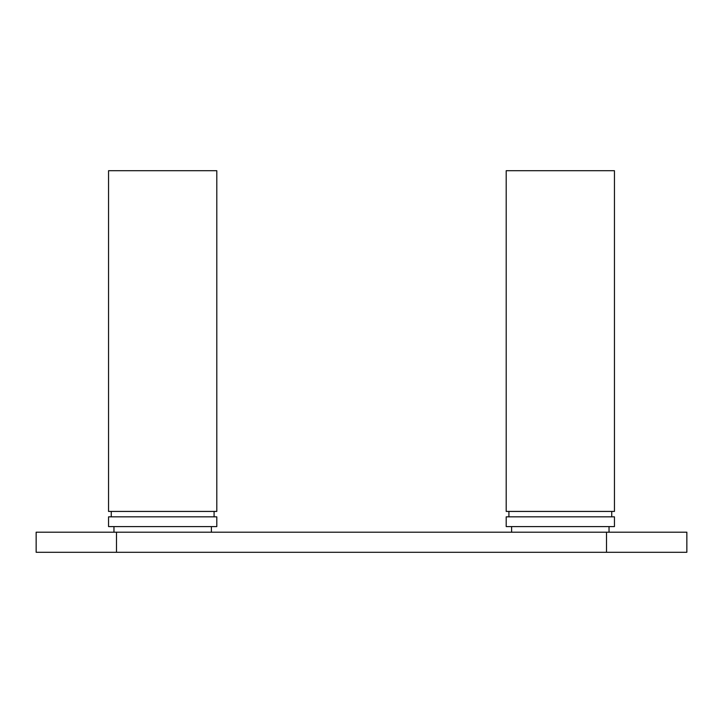 <?xml version="1.0" encoding="UTF-8"?>
<svg xmlns="http://www.w3.org/2000/svg" width="723" height="723" viewBox="0 0 723 723"><rect width="100%" height="100%" fill="white"/><g stroke="black" fill="none" stroke-linecap="round" stroke-linejoin="round"><path stroke-width="1.08" d="M686.85 532.209L686.85 552.291L606.516 552.291L606.516 532.209L686.85 532.209M116.484 532.209L116.484 552.291L36.15 552.291L36.15 532.209L606.516 532.209M116.484 552.291L606.516 552.291M216.801 170.709L108.549 170.709L108.549 511.432L216.801 511.432L216.801 170.709M216.801 516.846L108.549 516.846L108.549 526.588L216.801 526.588L216.801 516.846M614.451 170.709L506.199 170.709L506.199 511.432L614.451 511.432L614.451 170.709M614.451 516.846L506.199 516.846L506.199 526.588L614.451 526.588L614.451 516.846M214.089 511.432L214.089 516.846M211.387 526.588L211.387 532.209M111.261 511.432L111.261 516.846M113.963 526.588L113.963 532.209M611.739 511.432L611.739 516.846M609.037 526.588L609.037 532.209M508.911 511.432L508.911 516.846M511.613 526.588L511.613 532.209"/></g></svg>

